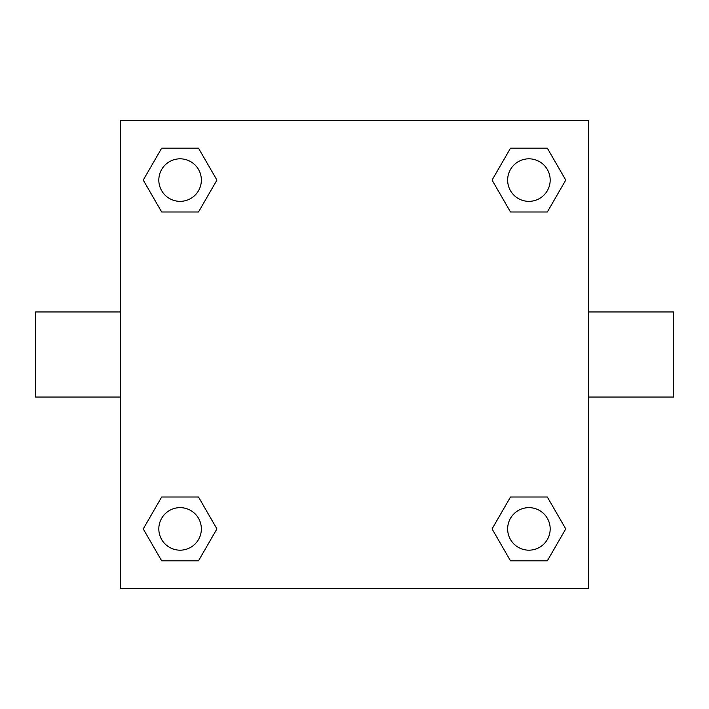 <?xml version="1.0" encoding="UTF-8"?>
<svg xmlns="http://www.w3.org/2000/svg" width="709" height="709" viewBox="0 0 709 709"><rect width="100%" height="100%" fill="white"/><g stroke="black" fill="none" stroke-linecap="round" stroke-linejoin="round"><path stroke-width="1.06" d="M198.502 211.991L161.67 211.991L143.245 180.086L161.67 148.181L198.502 148.181L216.927 180.086L198.502 211.991L161.67 211.991L182.541 211.991M182.541 497.009L198.502 497.009L216.927 528.914L198.502 560.819L161.67 560.819L143.245 528.914L161.67 497.009L198.502 497.009M526.459 211.991L510.498 211.991L492.073 180.086L510.498 148.181L547.33 148.181L565.755 180.086L547.33 211.991L510.498 211.991M510.498 497.009L547.33 497.009L565.755 528.914L547.33 560.819L510.498 560.819L492.073 528.914L510.498 497.009L547.33 497.009L526.459 497.009M588.47 397.04L673.55 397.04L673.55 311.96L588.47 311.96M120.53 311.96L35.45 311.96L35.45 397.04L120.53 397.04M120.53 120.53L588.47 120.53L588.47 588.47L120.53 588.47L120.53 120.53M547.33 560.819L510.498 560.819L547.33 560.819M550.184 528.914A21.27 21.27 0 0 0 518.279 510.498A21.27 21.27 0 0 0 518.279 547.33A21.27 21.27 0 0 0 550.184 528.914M198.502 560.819L161.67 560.819L198.502 560.819M201.356 528.914A21.27 21.27 0 0 0 169.451 510.498A21.27 21.27 0 0 0 169.451 547.33A21.27 21.27 0 0 0 201.356 528.914M510.498 148.181L547.33 148.181L510.498 148.181M550.184 180.086A21.27 21.27 0 0 0 518.279 161.67A21.27 21.27 0 0 0 518.279 198.502A21.27 21.27 0 0 0 550.184 180.086M161.67 148.181L198.502 148.181L161.67 148.181M201.356 180.086A21.27 21.27 0 0 0 169.451 161.67A21.27 21.27 0 0 0 169.451 198.502A21.27 21.27 0 0 0 201.356 180.086"/></g></svg>

